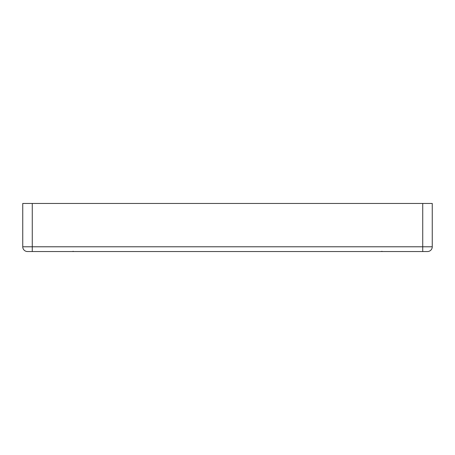 <?xml version="1.0" encoding="UTF-8"?>
<svg xmlns="http://www.w3.org/2000/svg" width="455" height="455" viewBox="0 0 455 455"><rect width="100%" height="100%" fill="white"/><g stroke="black" fill="none" stroke-linecap="round" stroke-linejoin="round"><path stroke-width="0.68" d="M422.729 203.453L432.25 203.453L432.25 246.786A4.76 4.76 0 0 1 427.49 251.547L27.51 251.547A4.76 4.76 0 0 1 22.75 246.786L22.75 203.453L32.271 203.453L32.271 246.786L422.729 246.786L422.729 203.453L32.271 203.453M432.25 246.786A4.76 4.76 0 0 1 427.49 251.547A4.76 4.76 0 0 0 432.25 246.786L422.729 246.786L422.729 251.547M27.51 251.547A4.76 4.76 0 0 1 22.75 246.786L32.271 246.786L32.271 251.547M73.363 251.331L72.271 251.547M382.729 251.547L381.637 251.331"/></g></svg>
